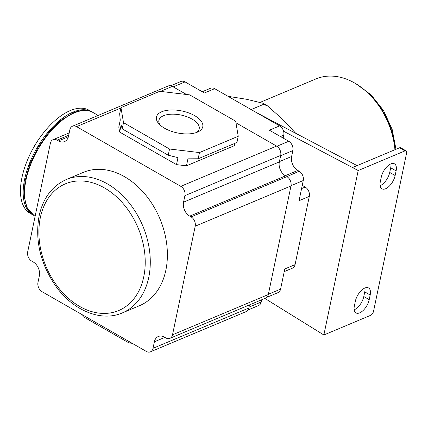 <?xml version="1.0" encoding="UTF-8"?>
<svg xmlns="http://www.w3.org/2000/svg" width="428" height="428" viewBox="0 0 428 428"><rect width="100%" height="100%" fill="white"/><g stroke="black" fill="none" stroke-linecap="round" stroke-linejoin="round"><path stroke-width="0.64" d="M295.759 133.317L282.384 119.091L267.345 105.753L263.354 104.432L263.001 103.26L246.763 99.312L228.033 96.321M263.354 104.432L251.145 109.563M256.848 112.826L357.096 165.625M202.246 91.742L210.587 88.238A7.196 5.227 67.2 0 1 214.669 88.671L279.639 125.88A7.196 5.227 67.2 0 1 283.566 131.219L358.209 170.537L323.857 334.985L370.611 315.34A3.601 1.792 -60.2 0 0 373.542 311.279L406.6 153.031A3.601 1.792 -60.2 0 0 406.108 150.865L400.694 147.767A3.601 1.792 -60.2 0 0 399.554 147.783L404.968 150.886A3.601 1.792 -60.2 0 1 406.108 150.865M323.857 334.985L264.857 298.428M283.566 131.219A7.196 5.227 67.2 0 1 283.759 135.189L283.154 138.084M302.254 185.383L305.201 187.073A7.196 5.227 67.2 0 1 309.316 196.377L295.058 264.643A7.196 5.227 67.2 0 1 292.431 268.174L284.235 271.62M295.058 264.643L284.791 268.955L280.581 289.125A7.196 5.227 67.2 0 1 277.954 292.656L266.837 297.332M261.685 299.76L261.219 302.007A7.196 5.227 67.2 0 1 258.592 305.539L248.058 309.968M249.476 304.897L248.812 308.053A7.196 5.227 67.2 0 1 246.191 311.589L150.399 351.843A7.196 5.227 67.2 0 1 146.312 351.415L42.088 291.719A7.196 5.227 67.2 0 1 37.969 282.41L39.333 275.894A10.796 7.838 67.2 0 0 33.154 261.936L31.8 261.16A7.196 5.227 67.2 0 1 27.686 251.851L50.37 143.252A7.196 5.227 67.2 0 1 52.997 139.721A7.196 5.227 67.2 0 1 57.085 140.149L58.438 140.924A10.796 7.838 67.2 0 0 64.564 141.566A10.796 7.838 67.2 0 0 68.501 136.264L69.866 129.748A7.196 5.227 67.2 0 1 72.487 126.217A7.196 5.227 67.2 0 1 76.575 126.645L180.798 186.341A7.196 5.227 67.2 0 1 184.917 195.644L183.553 202.16A10.796 7.838 67.2 0 0 189.732 216.124L191.086 216.9A7.196 5.227 67.2 0 1 195.2 226.203L172.516 334.803A7.196 5.227 67.2 0 1 169.889 338.339A7.196 5.227 67.2 0 1 165.802 337.911L164.448 337.136A10.796 7.838 67.2 0 0 158.323 336.488A10.796 7.838 67.2 0 0 154.385 341.79L153.021 348.306A7.196 5.227 67.2 0 1 150.399 351.843M129.288 341.662L129.021 342.946L132.177 343.32M82.732 314.997L83 316.586L129.021 342.946M83.267 315.302L83 316.586M83.423 172.345A72.332 52.532 67.2 0 1 144.883 194.018A72.332 52.532 67.2 0 1 165.855 270.196A72.332 52.532 67.2 0 1 139.464 305.715L122.36 312.9A72.332 52.532 -112.8 0 0 148.751 277.381A72.332 52.532 -112.8 0 0 127.779 201.208A72.332 52.532 -112.8 0 0 66.313 179.535L83.423 172.345M279.639 125.88L269.378 130.192L288.734 141.277A7.196 5.227 67.2 0 1 292.854 150.586L291.618 156.482L279.409 161.613M170.751 85.761L180.969 81.464A7.196 5.227 67.2 0 1 185.051 81.898L204.407 92.983L214.669 88.671M72.487 126.217L168.284 85.964A7.196 5.227 67.2 0 1 172.366 86.392L186.501 94.486M235.946 122.809L276.59 146.087A7.196 5.227 67.2 0 1 280.709 155.391L279.345 161.907L183.553 202.16M189.732 216.124L285.524 175.871A10.796 7.838 67.2 0 1 279.345 161.907M309.316 196.377L299.054 200.695L303.27 180.525A7.196 5.227 67.2 0 0 299.151 171.216L297.797 170.44A10.796 7.838 67.2 0 1 291.618 156.482M299.151 171.216L286.878 176.641A7.196 5.227 67.2 0 1 290.992 185.95L268.308 294.55A7.196 5.227 67.2 0 1 265.681 298.086L169.889 338.339M234.854 143.353L234.367 145.686L186.474 165.813L176.496 164.625L119.647 132.065L118.797 127.046L120.252 120.065L119.658 113.805L120.958 107.605L123.515 122.654L122.221 128.86L168.241 155.22L177.957 157.643L176.496 164.625M123.515 122.654L169.536 149.014L199.464 152.566L238.236 136.275L235.678 121.22L189.657 94.861L159.73 91.308L120.958 107.605M238.236 136.275L236.941 142.481L198.164 158.772L187.929 158.831L186.474 165.813M199.464 152.566L198.164 158.772M169.536 149.014L168.241 155.22M119.647 132.065L121.108 125.083L122.221 128.86M197.404 132.14A23.674 11.208 11.8 0 0 197.907 131.915A23.674 11.208 11.8 0 0 194.296 115.458A23.674 11.208 11.8 0 0 161.789 111.74A23.674 11.208 11.8 0 0 158.82 123.751A23.674 11.208 11.8 0 0 197.404 132.14M196.286 132.562A20.592 9.748 11.8 0 0 199.202 128.807A20.592 9.748 11.8 0 0 186.918 116.726A20.592 9.748 11.8 0 0 163.549 115.721A20.592 9.748 11.8 0 0 158.884 120.38A20.592 9.748 11.8 0 0 160.051 124.992M92.453 112.189A59.38 29.602 119.8 0 0 91.801 111.794A59.38 29.602 119.8 0 0 72.985 112.12A59.38 29.602 119.8 0 0 29.265 163.892A59.38 29.602 119.8 0 0 32.779 214.84A59.38 29.602 119.8 0 0 33.448 215.204M91.801 111.794L89.094 110.242A59.38 29.602 119.8 0 0 70.278 110.568A59.38 29.602 119.8 0 0 45.598 130.256A59.38 29.602 119.8 0 0 25.327 165.647A59.38 29.602 119.8 0 0 21.951 177.583A59.38 29.602 119.8 0 0 30.072 213.294L32.779 214.84M364.972 287.99A11.695 5.832 -60.2 0 1 364.763 291.896L363.795 296.55A11.695 5.832 -60.2 0 1 354.175 309.792M390.898 163.876A11.695 5.832 -60.2 0 1 390.694 167.781L389.721 172.436A11.695 5.832 -60.2 0 1 380.107 185.677M352.795 167.434L399.554 147.783M358.209 170.537L404.968 150.886M370.177 294.999L369.209 299.654A11.695 5.832 -60.2 0 1 363.474 310.15A11.695 5.832 -60.2 0 1 355.984 312.916A11.695 5.832 -60.2 0 1 354.384 305.881L355.352 301.226A11.695 5.832 -60.2 0 1 361.088 290.73A11.695 5.832 -60.2 0 1 368.578 287.964A11.695 5.832 -60.2 0 1 370.177 294.999L364.763 291.896M396.109 170.884L395.135 175.539A11.695 5.832 -60.2 0 1 389.405 186.036A11.695 5.832 -60.2 0 1 381.91 188.802A11.695 5.832 -60.2 0 1 380.31 181.766L381.284 177.112A11.695 5.832 -60.2 0 1 387.019 166.615A11.695 5.832 -60.2 0 1 394.509 163.849A11.695 5.832 -60.2 0 1 396.109 170.884L390.694 167.781M394.937 149.725A68.373 49.653 -112.8 0 0 315.88 78.95L260.385 102.276M261.219 302.007L249.005 307.138M248.812 308.053L153.021 348.306M164.882 337.382L154.385 341.79M283.759 135.189L280.495 136.559M185.051 81.898L173.206 86.873M288.734 141.277L276.879 146.264M292.854 150.586L280.64 155.717M305.201 187.073L301.58 188.593M303.27 180.525L291.051 185.661M280.581 289.125L268.367 294.255M268.308 294.55L172.516 334.803M290.992 185.95L195.2 226.203M286.878 176.641L191.086 216.9M297.797 170.44L285.257 175.71M280.709 155.391L184.917 195.644M276.59 146.087L180.798 186.341M172.366 86.392L160.457 91.394M120.867 108.033L76.575 126.645M68.389 136.741L58.438 140.924M68.71 135.264L57.085 140.149M74.338 112.896A59.38 29.602 119.8 0 0 30.618 164.668A59.38 29.602 119.8 0 0 34.133 215.616L27.098 207.965L24.038 195.997L25.017 180.958L29.848 164.24L38.022 147.483L48.717 132.359L60.867 120.396L73.316 112.789C83.283 108.798 89.736 110.424 93.154 112.569A59.38 29.602 119.8 0 0 74.338 112.896M389.721 172.436L395.135 175.539M363.795 296.55L369.209 299.654M143.76 276.793A68.737 49.916 -112.8 0 0 104.437 187.913A68.737 49.916 -112.8 0 0 40.35 217.563A68.737 49.916 -112.8 0 0 79.678 306.443A68.737 49.916 -112.8 0 0 143.76 276.793M395.14 149.639A64.778 47.043 -112.8 0 0 367.684 92.764M52.997 139.721L69.202 132.91M35.133 216.194L34.133 215.616M98.156 115.432L93.154 112.569M45.598 130.256A113.714 113.714 0 0 0 25.327 165.647M66.313 179.535C52.13 185.945 43.062 198.057 39.108 215.867C34.845 240.14 40.307 263.439 55.501 285.77C72.701 310.364 101.024 322.3 122.36 312.9M263.001 103.26L267.345 105.759M356.021 83.818L371.14 94.898L383.59 110.611L392.155 129.368L395.986 149.286"/></g></svg>
